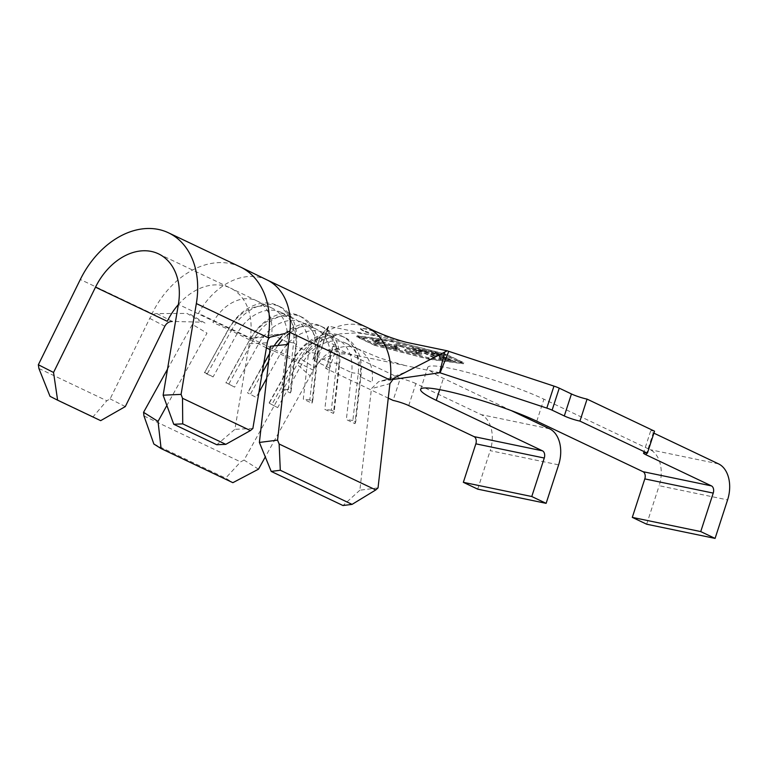 <?xml version="1.0" encoding="UTF-8"?>
<svg xmlns="http://www.w3.org/2000/svg" width="767" height="767" viewBox="0 0 767 767"><rect width="100%" height="100%" fill="white"/><g stroke="black" fill="none" stroke-linecap="round" stroke-linejoin="round"><path stroke-width="0.58" stroke-dasharray="3.83 2.88" d="M363.673 330.836L360.471 328.286L369.953 329.148L388.275 336.924L379.042 335.371L363.673 330.836M363.606 331.047A14.554 1.745 18 0 1 360.317 328.746A14.554 1.745 18 0 1 369.646 330.059A14.554 1.745 18 0 1 384.727 335.438A14.554 1.745 18 0 1 388.016 337.739A14.554 1.745 18 0 1 378.697 336.416A14.554 1.745 18 0 1 363.606 331.047M167.503 369.167L192.344 324.383L206.994 333.137L166.87 405.465M418.514 350.893L399.348 344.604C395.81 343.865 394.133 343.837 394.315 344.508L396.855 345.15L396.501 346.396L396.855 345.303C396.74 344.767 398.111 344.795 400.959 345.38L416.606 350.529L419.271 352.369L415.091 352.12L404.957 349.56L416.788 352.897C420.057 353.587 421.783 353.683 421.955 353.184L418.514 350.893L418.159 351.986L398.993 345.706L399.348 344.604M398.993 345.706C395.446 344.968 393.768 344.939 393.96 345.601L394.286 344.297L393.96 345.601L396.501 346.396C396.386 345.859 397.747 345.888 400.604 346.483L400.959 345.38M400.604 346.483L416.251 351.631L418.916 353.462L414.736 353.223L404.602 350.653L416.423 353.99C419.702 354.69 421.428 354.785 421.601 354.287L421.955 353.184L421.601 354.287L418.159 351.986M435.167 356.597L420.163 349.464L424.525 350.375L422.905 349.599L412.205 347.384L418.178 349.052L435.167 356.597L434.812 357.69L419.808 350.567L420.163 349.464M441.092 357.825L452.185 360.126L435.56 352.226L424.381 349.915L435.253 352.609L440.45 355.073L431.303 353.175L432.933 353.951L442.08 355.85L448.599 358.946L439.453 357.048L441.092 357.825L440.737 358.927L451.83 361.219L452.185 360.126M462.328 362.225L428.331 357.719L375.322 344.172L358.486 336.176L392.493 340.682L445.502 354.229L462.328 362.225L461.974 363.328L427.976 358.822L374.958 345.275L358.131 337.269L392.129 341.785L445.148 355.332L461.974 363.328M394.832 348.333L399.665 348.573L396.481 346.358L377.527 340.078L372.599 339.819L375.859 342.072L394.832 348.333L394.468 349.436L399.3 349.675L396.117 347.461L396.481 346.358M300.75 358.994L327.547 327.614L321.555 348.304L314.47 367.345L300.75 358.994L297.126 364.392L310.213 375.945L265.296 456.931M288.66 342.696A41.926 30.651 -64.6 0 1 324.067 332.83A41.926 30.651 -64.6 0 1 338.774 366.54L351.698 372.676L346.348 419.568L354.968 423.662L360.308 376.77A41.926 30.651 -64.6 0 0 345.601 343.06A41.926 30.651 -64.6 0 0 301.556 364.584L277.683 407.622L269.044 403.078L277.683 407.622M345.601 343.06L357.441 348.697A41.926 30.651 -64.6 0 1 372.148 382.397L360.308 376.77L361.075 374.948L358.199 373.577L351.698 372.676A41.926 30.651 -64.6 0 0 336.991 338.966A41.926 30.651 -64.6 0 0 292.946 360.49L269.073 403.528M286.983 344.488A41.926 30.651 -64.6 0 0 280.032 354.344L266.686 378.399M258.92 392.388L256.149 397.383L247.52 392.838L256.149 397.383M274.107 345.879A41.926 30.651 -64.6 0 0 271.413 350.251L269.495 353.712M263.647 364.248L247.54 393.289M302.543 322.591L315.458 328.736A41.926 30.651 -64.6 0 1 330.165 362.446L324.825 409.329L333.434 413.423L338.774 366.54L339.541 364.708L336.665 363.347L330.165 362.446L317.241 356.3L318.008 354.479L315.141 353.108L308.631 352.206A41.926 30.651 -64.6 0 0 293.924 318.497A41.926 30.651 -64.6 0 0 249.889 340.021L231.203 330.692A46.586 34.055 -64.6 0 1 280.137 306.79A46.586 34.055 -64.6 0 1 296.474 344.239L291.134 391.132L288.267 389.761L293.608 342.878L287.098 341.977L281.757 388.859L290.367 392.953L295.717 346.07L296.474 344.239L293.608 342.878A46.586 34.055 -64.6 0 0 277.261 305.419A46.586 34.055 -64.6 0 0 228.326 329.331L212.919 322.447A41.926 30.651 -64.6 0 1 256.964 300.932A41.926 30.651 -64.6 0 1 257.137 301.009A41.926 30.651 -64.6 0 1 271.671 334.642L287.098 341.977A41.926 30.651 -64.6 0 0 272.39 308.267A41.926 30.651 -64.6 0 0 228.355 329.781L204.482 372.829L213.092 376.923L236.965 333.875A41.926 30.651 -64.6 0 1 281.01 312.361A41.926 30.651 -64.6 0 1 295.717 346.07L308.631 352.206L303.291 399.099L311.901 403.193L317.241 356.3A41.926 30.651 -64.6 0 0 302.543 322.591A41.926 30.651 -64.6 0 0 258.498 344.115L234.625 387.153L225.987 382.608L234.625 387.153M266.398 347.873L252.736 340.932A46.586 34.055 -64.6 0 1 301.671 317.02A46.586 34.055 -64.6 0 1 318.008 354.479L312.668 401.362L309.791 400L315.141 353.108A46.586 34.055 -64.6 0 0 298.794 315.659A46.586 34.055 -64.6 0 0 249.86 339.56L226.006 383.059M315.458 328.736A41.926 30.651 -64.6 0 0 289.993 330.865M287.242 332.571A41.926 30.651 -64.6 0 0 280.032 338.611M357.441 348.697A41.926 30.651 -64.6 0 0 356.923 348.458A41.926 30.651 -64.6 0 0 315.237 367.134C318.18 362.494 322.38 359.014 327.825 356.674L337.624 354.21C339.771 353.721 348.573 353.692 356.473 355.447L321.584 348.208L312.888 359.56A8.149 0.978 -162 0 0 312.869 359.598A8.149 0.978 -162 0 0 314.71 360.893L326.915 366.693A11.649 1.39 18 0 1 329.542 368.534A11.649 1.39 18 0 1 325.639 368.352L388.265 398.121M653.906 433.154L653.263 432.847L646.706 453.048M328.621 326.368L321.555 348.323L328.592 326.406L320.04 337.566A8.149 0.978 -162 0 0 320.021 337.605A8.149 0.978 -162 0 0 321.862 338.899L334.057 344.699L326.915 366.693M325.639 368.352L332.792 346.358L400.249 378.428L393.107 400.422M408.734 405.58L415.877 383.586L481.187 414.631A29.117 19.558 -78.3 0 1 490.199 450.66L558.625 464.86M477.697 489.145L490.199 450.66M511.253 410.594L443.403 378.342A69.298 8.293 18 0 1 427.756 367.355A69.298 8.293 18 0 1 472.127 373.644A69.298 8.293 18 0 1 543.928 399.204L650.148 449.692A29.117 19.558 -78.3 0 1 659.16 485.712L727.586 499.911M646.658 524.206L659.16 485.712M439.865 372.752L356.473 355.447M415.877 383.586A11.649 1.39 -162 0 0 400.249 378.428M332.792 346.358A11.649 1.39 -162 0 0 336.694 346.54A11.649 1.39 -162 0 0 334.057 344.699M406.989 342.456L328.564 326.176L327.547 327.614M654.539 431.188A11.649 1.39 -162 0 0 650.637 431.006A11.649 1.39 -162 0 0 653.263 432.847M429.069 358.074L375.025 344.258L357.086 335.735L391.745 340.327L445.79 354.143L463.738 362.666L429.069 358.074L428.715 359.167L374.67 345.361L375.025 344.258M267.098 279.955L266.964 279.897A65.224 47.679 115.4 0 0 198.452 313.367L298.938 361.123A65.224 47.679 115.4 0 1 366.894 327.404A65.224 47.679 115.4 0 1 367.441 327.653M310.213 375.945L314.47 367.345M391.985 379.569L380.959 381.141L384.507 380.039L378.601 381.669L371.439 388.648L389.914 383.644M393.787 378.294L384.507 380.039L406.155 371.899M258.508 469.174L244.04 460.085L297.126 364.392M378.035 487.889L359.867 490.199L371.439 388.648M244.04 460.085L240.608 461.897L225.642 478.138L232.871 482.683M143.975 415.963L240.608 461.897M153.87 444.026L225.642 478.138M359.867 490.199L342.983 505.53M313.406 370.212L295.794 361.401A46.586 34.055 -64.6 0 1 344.728 337.49A46.586 34.055 -64.6 0 1 361.075 374.948L355.725 421.831L352.858 420.469L358.199 373.577A46.586 34.055 -64.6 0 0 341.861 336.128A46.586 34.055 -64.6 0 0 292.927 360.03L269.044 403.078M277.827 345.476A46.586 34.055 -64.6 0 0 274.26 351.161L295.794 361.401L271.921 404.439M352.858 420.469L346.348 419.568M354.968 423.662L355.725 421.831M289.763 333.003A46.586 34.055 -64.6 0 1 323.195 327.26A46.586 34.055 -64.6 0 1 339.541 364.708L334.191 411.601L331.325 410.23L336.665 363.347A46.586 34.055 -64.6 0 0 320.328 325.889A46.586 34.055 -64.6 0 0 271.393 349.8L247.52 392.838M269.974 349.56L274.26 351.161L268.632 361.324M262.189 372.925L250.387 394.209M287.385 334.911A46.586 34.055 -64.6 0 0 282.419 339.743M331.325 410.23L324.825 409.329M333.434 413.423L334.191 411.601M228.854 383.97L252.736 340.932L249.86 339.56L225.987 382.608M309.791 400L303.291 399.099M311.901 403.193L312.668 401.362M213.092 376.923L207.33 373.74L231.203 330.692L228.326 329.331L204.482 372.829M207.33 373.74L204.453 372.369M288.267 389.761L281.757 388.859M290.367 392.953L291.134 391.132M374.67 345.361L356.732 336.828L391.391 341.43L445.435 355.236L463.373 363.769L428.715 359.167M463.373 363.769L463.738 362.666M445.435 355.236L445.79 354.143M391.391 341.43L391.745 340.327M356.732 336.828L357.086 335.735M427.976 358.822L428.331 357.719M374.958 345.275L375.322 344.172M445.148 355.332L445.502 354.229M392.129 341.785L392.493 340.682M358.131 337.269L358.486 336.176M451.83 361.219L435.196 353.328L435.56 352.226M435.196 353.328L424.026 351.018L424.381 349.915M424.026 351.018L425.666 351.794L426.021 350.692M425.666 351.794L434.899 353.702L435.253 352.609M434.899 353.702L440.095 356.176L440.45 355.073M440.095 356.176L430.949 354.277L431.303 353.175M430.949 354.277L432.578 355.054L432.933 353.951M432.578 355.054L441.725 356.943L442.08 355.85M441.725 356.943L448.244 360.039L448.599 358.946M448.244 360.039L439.098 358.151L439.453 357.048M439.098 358.151L440.737 358.927M419.808 350.567L424.17 351.468L424.525 350.375M424.17 351.468L422.55 350.701L422.905 349.599M422.55 350.701L411.85 348.486L412.205 347.384M411.85 348.486L413.471 349.253L413.825 348.151M413.471 349.253L417.814 350.155L418.178 349.052M417.814 350.155L432.828 357.278L433.182 356.185M432.828 357.278L434.812 357.69M416.251 351.631L416.606 350.529M414.736 353.223L415.091 352.12M405.149 350.5L405.503 349.407M404.602 350.653L404.957 349.56M416.423 353.99L416.788 352.897M396.117 347.461L377.172 341.181L377.527 340.078M377.172 341.181L372.235 340.912L375.504 343.165L375.859 342.072M375.504 343.165L394.468 349.436M392.915 348.678L377.517 343.587L374.852 341.756L378.706 341.929L394.094 347.039L396.712 348.86L392.915 348.678L393.279 347.585L377.882 342.485L375.207 340.653L379.061 340.836L394.449 345.946L397.066 347.758L393.279 347.585M377.517 343.587L377.882 342.485M378.706 341.929L379.061 340.836M394.094 347.039L394.449 345.946M270.387 337.116L252.506 338.074L266.456 335.572L284.48 333.645M156.938 313.578L172.259 321.431L201.855 322.169L187.004 313.425L156.938 313.578C153.822 313.741 151.425 315.342 149.728 318.382L110.122 398.878L106.824 400.757L93.075 416.797L100.678 420.652M240.253 266.916A81.523 59.605 -64.6 0 0 152.087 313.598L80.314 279.485M252.506 338.074C251.01 338.515 249.937 340.404 249.275 343.741L234.903 429.319L216.802 444.745M178.347 304.604A58.234 42.569 115.4 0 1 230.253 287.951A58.234 42.569 115.4 0 1 230.493 288.076A58.234 42.569 115.4 0 1 250.157 338.496L178.385 304.384M125.309 406.577L110.122 398.878M149.728 318.382L164.847 326.224M252.861 428.494L234.903 429.319M249.275 343.741L267.261 342.763M38.896 368.476L106.824 400.757M50.018 396.328L93.075 416.797M320.021 337.605L312.869 359.598L320.04 337.566M314.71 360.893L321.862 338.899M439.721 389.665L443.403 378.342M536.785 421.198L543.928 399.204M549.623 428.83L481.187 414.631M718.583 463.891L650.148 449.692M281.01 312.361L293.924 318.497M256.964 300.932L272.39 308.267M324.067 332.83L336.991 338.966M420.613 389.358L427.756 367.355M368.764 334.517L356.588 332.878L340.289 333.837L321.661 340.49L304.633 354.45M356.923 348.458L379.569 357.921L404.986 365.514M344.728 337.49L341.861 336.128M323.195 327.26L320.328 325.889M301.671 317.02L298.794 315.659M280.137 306.79L277.261 305.419M336.694 346.54L329.542 368.534M650.637 431.006L643.494 453M388.016 337.739L388.275 336.924M419.271 352.369L418.916 353.462M372.599 339.819L372.235 340.912M399.665 348.573L399.3 349.675M375.207 340.653L374.852 341.756M397.066 347.758L396.712 348.86M257.137 301.009L230.493 288.076M158.481 253.839L230.253 287.951M205.01 323.07L190.36 314.317M284.682 333.616L266.561 335.562"/><path stroke-width="1.15" d="M143.563 412.33L158.031 421.409L161.099 448.57L153.87 444.026L143.975 415.963L143.563 412.33L167.503 369.167M166.87 405.465L158.031 421.409M279.14 444.016L280.3 470.257L271.211 471.417L259.38 442.444L270.348 346.281L288.469 344.335L277.558 440.133L279.14 444.016L375.772 489.94L378.035 487.889L389.914 383.644L393.787 378.294L447.19 350.797L406.989 342.456C394.276 339.254 380.911 334.239 366.894 327.404M259.38 442.444L277.558 440.133M161.099 448.57L232.871 482.683L258.508 469.174L265.296 456.931M266.686 378.399L258.92 392.388M269.495 353.712L263.647 364.248M289.993 330.865A41.926 30.651 -64.6 0 0 287.242 332.571M280.032 338.611A41.926 30.651 -64.6 0 0 274.107 345.879M288.66 342.696A41.926 30.651 -64.6 0 0 286.983 344.488M715.084 538.405L646.658 524.206L632.296 517.38L700.731 531.579L715.084 538.405L727.586 499.911A29.117 19.558 101.7 0 0 718.583 463.891L653.906 433.154M632.296 517.38L644.807 478.896A5.82 3.912 101.7 0 0 643.005 471.686L711.431 485.885L646.121 454.841A11.649 1.39 18 0 1 643.494 453A11.649 1.39 18 0 1 647.396 453.182L579.929 421.112L587.071 399.118L654.539 431.188L647.396 453.182M711.431 485.885A5.82 3.912 -78.3 0 1 713.233 493.095L644.807 478.896M700.731 531.579L713.233 493.095M579.929 421.112A11.649 1.39 18 0 1 564.301 415.954L552.106 410.153A8.149 0.978 -162 0 0 546.813 408.102L439.865 372.752L391.985 379.569M564.301 415.954L571.453 393.96L559.248 388.16A8.149 0.978 -162 0 0 553.966 386.108L448.762 351.334L440.095 372.829M388.265 398.121L393.107 400.422A11.649 1.39 18 0 1 408.734 405.58L474.044 436.624L542.47 450.823L436.25 400.336A69.298 8.293 18 0 1 420.613 389.358A69.298 8.293 18 0 1 464.975 395.638A69.298 8.293 18 0 1 536.785 421.198L643.005 471.686M463.345 482.318L531.771 496.517L546.123 503.344L477.697 489.145L463.345 482.318L475.847 443.834A5.82 3.912 101.7 0 0 474.044 436.624M546.123 503.344L558.625 464.86A29.117 19.558 101.7 0 0 549.623 428.83L511.253 410.594M542.47 450.823A5.82 3.912 -78.3 0 1 544.273 458.033L475.847 443.834M531.771 496.517L544.273 458.033M447.19 350.797L448.762 351.334M571.453 393.96A11.649 1.39 -162 0 0 587.071 399.118M267.098 279.955L367.441 327.653A65.224 47.679 115.4 0 1 390.317 380.087L289.84 332.322L288.469 344.335M439.587 372.791L444.745 351.928M266.964 279.897A65.224 47.679 115.4 0 1 267.223 280.022A65.224 47.679 115.4 0 1 289.84 332.322M271.211 471.417L342.983 505.53L352.072 504.379L375.772 489.94M280.3 470.257L352.072 504.379M268.632 361.324L262.189 372.925M289.763 333.003A46.586 34.055 -64.6 0 0 287.385 334.911M282.419 339.743A46.586 34.055 -64.6 0 0 277.827 345.476M284.48 333.645L270.387 337.116C268.939 337.605 267.894 339.484 267.261 342.763L252.861 428.494L250.435 430.565L182.508 398.274L182.728 423.873L225.786 444.342L250.435 430.565M196.342 303.559L268.114 337.681A81.523 59.605 -64.6 0 0 240.598 267.079A81.523 59.605 -64.6 0 0 240.253 266.916L168.481 232.804A81.523 59.605 -64.6 0 0 80.314 279.485L38.35 364.756L53.546 372.465L95.501 287.184A58.234 42.569 115.4 0 1 158.481 253.839A58.234 42.569 115.4 0 1 178.385 304.384L163.131 395.197L181.089 394.382L196.342 303.559A81.523 59.605 -64.6 0 0 168.481 232.804M95.501 287.184L167.273 321.296A58.234 42.569 115.4 0 1 178.347 304.604M53.546 372.465L57.611 400.182L100.678 420.652L125.309 406.577L164.847 326.224C166.592 323.08 169.056 321.478 172.259 321.431M57.611 400.182L50.018 396.328L38.896 368.476L38.35 364.756M182.728 423.873L173.745 424.276L216.802 444.745L225.786 444.342M173.745 424.276L163.131 395.197M181.089 394.382L182.508 398.274M266.398 347.873L269.974 349.56M646.706 453.048L646.121 454.841M552.106 410.153L559.248 388.16M546.813 408.102L553.966 386.108M436.25 400.336L439.721 389.665M267.223 280.022L240.598 267.079"/></g></svg>
